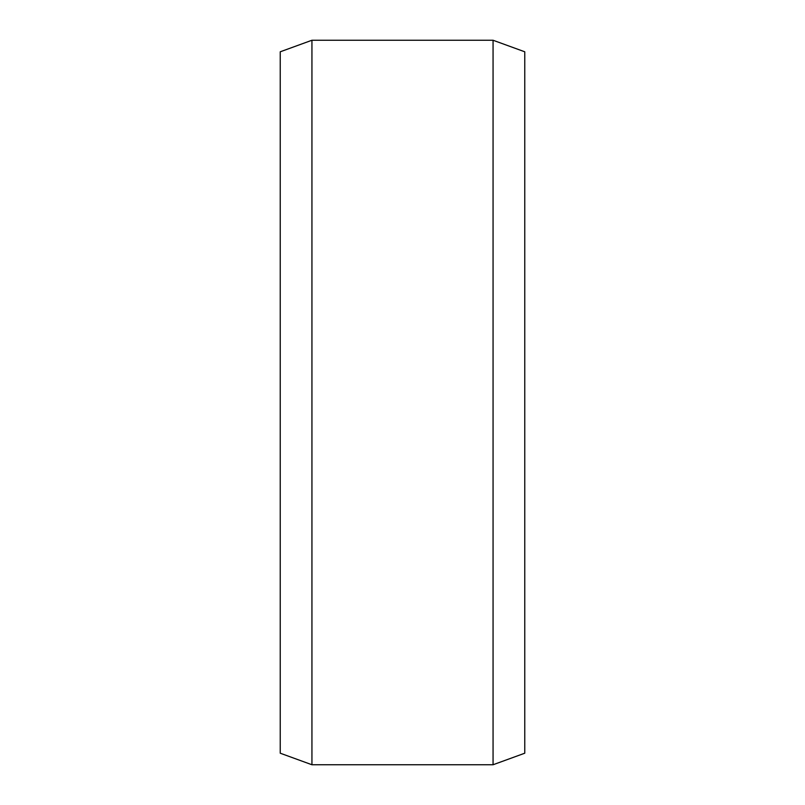 <?xml version="1.0" encoding="UTF-8"?>
<svg xmlns="http://www.w3.org/2000/svg" width="805" height="805" viewBox="0 0 805 805"><rect width="100%" height="100%" fill="white"/><g stroke="black" fill="none" stroke-linecap="round" stroke-linejoin="round"><path stroke-width="1.21" d="M280.241 753.208L280.241 51.792L311.938 40.25L311.938 764.75L280.241 753.208M311.938 764.75L493.063 764.75L524.759 753.208L524.759 51.792L493.063 40.25L493.063 764.75M493.063 40.25L311.938 40.25"/></g></svg>
